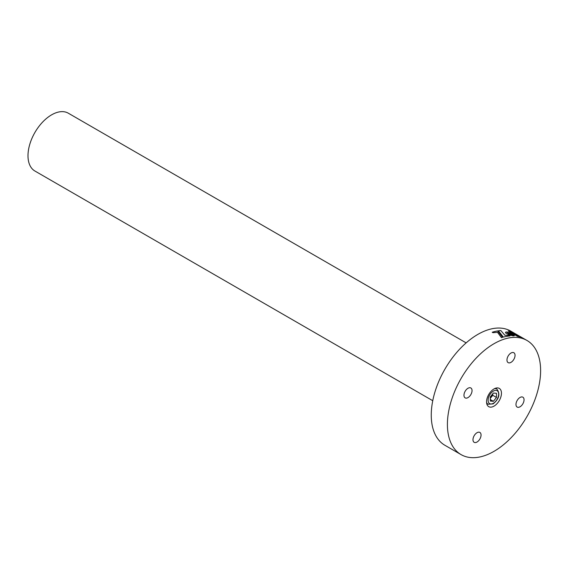 <?xml version="1.0" encoding="UTF-8"?>
<svg xmlns="http://www.w3.org/2000/svg" width="569" height="569" viewBox="0 0 569 569"><rect width="100%" height="100%" fill="white"/><g stroke="black" fill="none" stroke-linecap="round" stroke-linejoin="round"><path stroke-width="0.85" d="M466.139 342.879L68.301 113.195A33.393 19.282 120 0 0 51.608 114.846A33.393 19.282 120 0 0 29.794 144.27A33.393 19.282 120 0 0 34.915 171.027L432.753 400.718M498.088 387.966A10.548 6.088 120 0 0 488.223 395.448A10.548 6.088 120 0 0 488.735 406.664A10.548 6.088 120 0 0 489.93 407.091A10.548 6.088 120 0 0 499.795 399.616A10.548 6.088 120 0 0 499.283 388.399A10.548 6.088 120 0 0 498.088 387.966M474.809 442.554A5.711 3.3 -60 0 1 474.162 442.319A5.711 3.3 -60 0 1 473.885 436.245A5.711 3.3 -60 0 1 479.226 432.191A5.711 3.3 -60 0 1 479.873 432.426A5.711 3.3 -60 0 1 480.151 438.5A5.711 3.3 -60 0 1 474.809 442.554M465.791 398.108A5.711 3.3 -60 0 1 465.143 397.873A5.711 3.3 -60 0 1 464.866 391.792A5.711 3.3 -60 0 1 470.207 387.745A5.711 3.3 -60 0 1 470.855 387.98A5.711 3.3 -60 0 1 471.139 394.054A5.711 3.3 -60 0 1 465.791 398.108M517.811 407.312A5.711 3.3 -60 0 1 517.164 407.084A5.711 3.3 -60 0 1 516.887 401.003A5.711 3.3 -60 0 1 522.228 396.956A5.711 3.3 -60 0 1 522.875 397.19A5.711 3.3 -60 0 1 523.153 403.265A5.711 3.3 -60 0 1 517.811 407.312M508.793 362.866A5.711 3.3 -60 0 1 508.145 362.631A5.711 3.3 -60 0 1 507.868 356.557A5.711 3.3 -60 0 1 513.21 352.51A5.711 3.3 -60 0 1 513.857 352.737A5.711 3.3 -60 0 1 514.141 358.819A5.711 3.3 -60 0 1 508.793 362.866M508.167 330.987L517.491 336.371A65.904 38.052 -60 0 1 519.639 336.912L510.315 331.528A65.904 38.052 -60 0 0 508.167 330.987M517.946 335.255A65.904 38.052 -60 0 0 517.605 335.056A65.904 38.052 -60 0 0 516.986 334.707L523.715 338.591A65.904 38.052 -60 0 1 524.341 338.939L526.965 340.454A65.904 38.052 -60 0 1 530.187 410.569A65.904 38.052 -60 0 1 468.522 457.291A65.904 38.052 -60 0 1 461.061 454.603A65.904 38.052 -60 0 1 457.832 384.495A65.904 38.052 -60 0 1 519.497 337.766A65.904 38.052 -60 0 1 526.965 340.454M513.736 332.872A65.904 38.052 -60 0 0 511.702 331.997L513.729 332.886A65.89 38.038 -60 0 0 511.83 332.061M514.333 333.505L521.069 337.396A65.904 38.052 -60 0 1 523.046 338.249L516.311 334.366A65.904 38.052 -60 0 0 514.333 333.505M461.061 454.603L444.901 445.278A65.904 38.052 -60 0 1 441.679 375.17A65.904 38.052 -60 0 1 503.345 328.441A65.904 38.052 -60 0 1 510.806 331.13L517.605 335.056M515.116 333.811L513.729 332.886M510.016 335.938L509.148 335.433L504.888 335.276L500.82 330.539A65.89 38.038 -60 0 0 498.408 330.817L503.345 337.104A65.904 38.052 -60 0 1 510.044 335.938L509.148 335.418L504.881 335.29L500.82 330.539A65.904 38.052 -60 0 0 498.394 330.802M507.007 332.104L511.083 333.975L513.323 335.838L514.042 335.81L514.39 335.44L513.715 334.736L510.066 332.858L506.296 331.962L505.478 332.282L505.855 333.178L508.899 334.849L512.989 335.831L508.444 333.662L506.588 331.976L505.436 332.41M501.438 337.673A65.904 38.052 -60 0 1 502.555 337.325L497.619 330.923A65.904 38.052 -60 0 0 492.206 332.253L492.932 332.673L497.526 332.346L501.438 337.673M490.286 397.347A10.548 6.088 120 0 0 491.502 395.377M519.568 336.891L510.308 331.542A65.89 38.038 -60 0 0 508.217 331.016M506.915 332.004L511.716 333.605L514.369 335.646M513.302 335.866L508.807 333.903L506.588 331.99M522.833 338.142L516.303 334.38A65.89 38.038 -60 0 0 514.426 333.562M492.221 332.26A65.89 38.038 -60 0 1 497.619 330.945L502.548 337.346M494.433 388.691A8.784 5.071 -60 0 1 496.851 389.025C500.443 393.961 499.198 398.912 493.117 403.876L488.067 404.246A8.784 5.071 -60 0 1 486.566 402.319M493.387 401.316L490.286 401.038L490.286 396.892L493.387 393.03L496.495 393.307L496.495 397.447L493.387 401.316L490.286 399.523M492.768 393.805L492.768 395.299L490.286 398.385M492.726 393.855A4.396 2.539 -60 0 1 491.218 397.226M492.768 395.299L496.495 397.447M493.387 391.074A7.468 4.31 120 0 0 488.11 400.22A7.468 4.31 120 0 0 493.387 403.272A7.468 4.31 120 0 0 498.672 394.125A7.468 4.31 120 0 0 493.387 391.074"/></g></svg>
